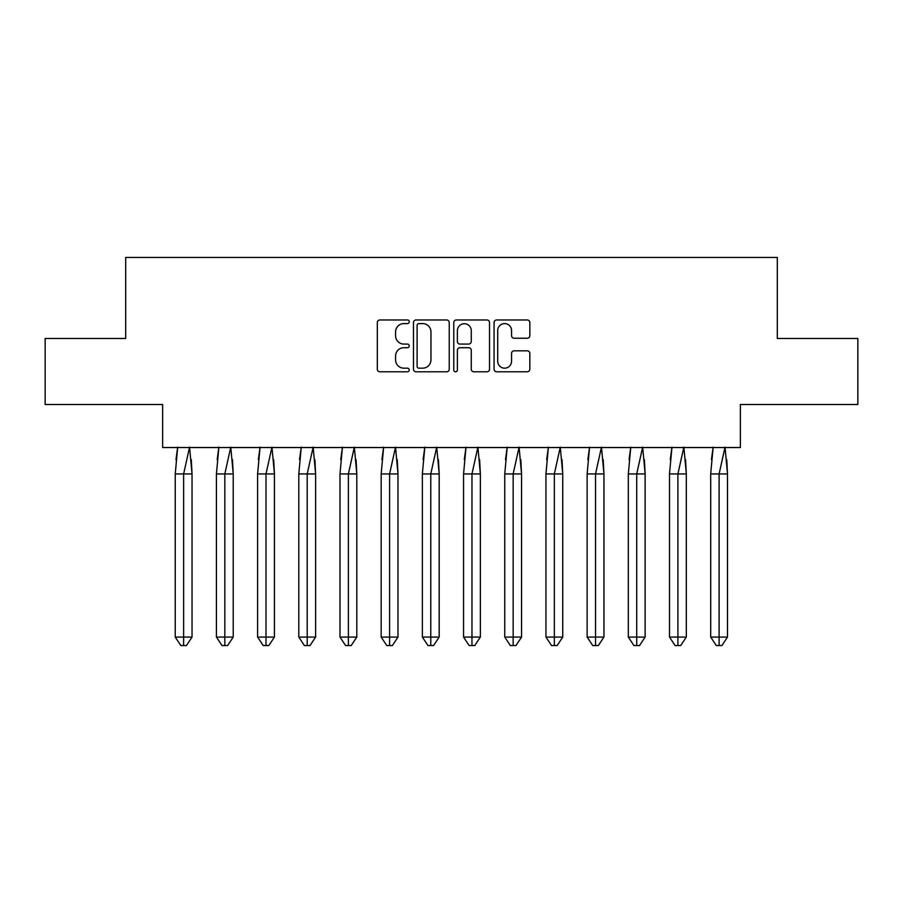 <?xml version="1.0" encoding="UTF-8"?>
<svg xmlns="http://www.w3.org/2000/svg" width="903" height="903" viewBox="0 0 903 903"><rect width="100%" height="100%" fill="white"/><g stroke="black" fill="none" stroke-linecap="round" stroke-linejoin="round"><path stroke-width="1.35" d="M409.251 321.784A1.817 1.817 0 0 0 407.445 319.967L379.903 319.967A2.596 2.596 0 0 0 377.319 322.563L377.319 369.214A2.596 2.596 0 0 0 379.903 371.799L407.445 371.799A1.817 1.817 0 0 0 409.251 369.993A1.817 1.817 0 0 0 407.445 368.176L403.878 368.176A8.296 8.296 0 0 1 395.582 359.879L395.582 355.996A8.296 8.296 0 0 1 403.878 347.7L407.445 347.7A1.817 1.817 0 0 0 409.251 345.883A1.817 1.817 0 0 0 407.445 344.077L403.878 344.077A8.296 8.296 0 0 1 395.582 335.781L395.582 331.886A8.296 8.296 0 0 1 403.878 323.601L407.445 323.601A1.817 1.817 0 0 0 409.251 321.784M45.15 338.49L45.15 404.499L162.642 404.499L162.642 447.538L740.358 447.538L740.358 404.499L857.85 404.499L857.85 338.49L777.314 338.49L777.314 257.434L125.686 257.434L125.686 338.49L45.15 338.49M527.239 338.241A2.596 2.596 0 0 0 529.835 335.645L529.835 322.563A2.596 2.596 0 0 0 527.239 319.967L496.661 319.967A2.596 2.596 0 0 0 494.065 322.563L494.065 369.214A2.596 2.596 0 0 0 496.661 371.799L527.239 371.799A2.596 2.596 0 0 0 529.835 369.214L529.835 353.4A2.596 2.596 0 0 0 527.239 350.815L514.157 350.815A2.596 2.596 0 0 0 511.561 353.4L511.561 361.245A6.931 6.931 0 0 1 504.63 368.176A6.931 6.931 0 0 1 497.7 361.245L497.7 330.532A6.931 6.931 0 0 1 504.63 323.601A6.931 6.931 0 0 1 511.561 330.532L511.561 335.645A2.596 2.596 0 0 0 514.157 338.241L527.239 338.241M449.231 322.563A2.596 2.596 0 0 0 446.635 319.967L416.057 319.967A2.596 2.596 0 0 0 413.472 322.563L413.472 369.214A2.596 2.596 0 0 0 416.057 371.799L446.635 371.799A2.596 2.596 0 0 0 449.231 369.214L449.231 322.563M456.365 319.967L486.943 319.967A2.596 2.596 0 0 1 489.528 322.563L489.528 369.214A2.596 2.596 0 0 1 486.943 371.799L473.849 371.799A2.596 2.596 0 0 1 471.264 369.214L471.264 350.296A2.596 2.596 0 0 0 468.668 347.7L459.988 347.7A2.596 2.596 0 0 0 457.392 350.296L457.392 369.993A1.817 1.817 0 0 1 455.586 371.799A1.817 1.817 0 0 1 453.769 369.993L453.769 322.563A2.596 2.596 0 0 1 456.365 319.967M418.913 323.601A1.817 1.817 0 0 0 417.096 325.407L417.096 366.358A1.817 1.817 0 0 0 418.913 368.176L422.672 368.176A8.296 8.296 0 0 0 430.957 359.879L430.957 331.886A8.296 8.296 0 0 0 422.672 323.601L418.913 323.601M471.264 330.656A6.931 6.931 0 0 0 464.334 323.726A6.931 6.931 0 0 0 457.392 330.656L457.392 341.481A2.596 2.596 0 0 0 459.988 344.077L468.668 344.077A2.596 2.596 0 0 0 471.264 341.481L471.264 330.656M177.699 447.143L175.238 473.94L175.238 637.078L175.238 473.94L180.273 473.94M191.301 459.706L192.034 473.94L192.034 637.078L192.034 473.94L183.636 473.94L183.636 645.566L186.436 645.566L192.034 637.078L186.436 645.566L183.072 645.566M175.972 459.706L177.62 447.538M192.034 473.94L189.574 447.143L183.636 473.94L175.238 473.94M183.636 645.566L180.837 645.566L175.238 637.078L192.034 637.078M218.887 447.143L216.427 473.94L216.427 637.078L216.427 473.94L221.461 473.94M232.5 459.706L233.222 473.94L233.222 637.078L233.222 473.94L224.824 473.94L224.824 645.566L227.624 645.566L233.222 637.078L227.624 645.566L224.271 645.566M217.16 459.706L218.819 447.538M260.075 447.143L257.615 473.94L257.615 637.078L257.615 473.94L262.66 473.94M273.688 459.706L274.422 473.94L274.422 637.078L274.422 473.94L266.013 473.94L266.013 645.566L268.812 645.566L274.422 637.078L268.812 645.566L265.459 645.566M258.348 459.706L260.008 447.538M301.263 447.143L298.803 473.94L298.803 637.078L298.803 473.94L303.848 473.94M314.876 459.706L315.61 473.94L315.61 637.078L315.61 473.94L307.201 473.94L307.201 645.566L310 645.566L315.61 637.078L310 645.566L306.648 645.566M299.536 459.706L301.196 447.538M342.451 447.143L339.991 473.94L339.991 637.078L339.991 473.94L345.036 473.94M356.064 459.706L356.798 473.94L356.798 637.078L356.798 473.94L348.389 473.94L348.389 645.566L351.199 645.566L356.798 637.078L351.199 645.566L347.836 645.566M340.724 459.706L342.384 447.538M383.64 447.143L381.179 473.94L381.179 637.078L381.179 473.94L386.224 473.94M397.252 459.706L397.986 473.94L397.986 637.078L397.986 473.94L389.588 473.94L389.588 645.566L392.387 645.566L397.986 637.078L392.387 645.566L389.024 645.566M381.913 459.706L383.572 447.538M233.222 473.94L230.762 447.143L224.824 473.94L216.427 473.94M224.824 645.566L222.025 645.566L216.427 637.078L233.222 637.078M274.422 473.94L271.961 447.143L266.013 473.94L257.615 473.94M266.013 645.566L263.213 645.566L257.615 637.078L274.422 637.078M315.61 473.94L313.149 447.143L307.201 473.94L298.803 473.94M307.201 645.566L304.401 645.566L298.803 637.078L315.61 637.078M356.798 473.94L354.337 447.143L348.389 473.94L339.991 473.94M348.389 645.566L345.589 645.566L339.991 637.078L356.798 637.078M397.986 473.94L395.525 447.143L389.588 473.94L381.179 473.94M389.588 645.566L386.789 645.566L381.179 637.078L397.986 637.078M424.828 447.143L422.367 473.94L422.367 637.078L422.367 473.94L427.412 473.94M438.44 459.706L439.174 473.94L439.174 637.078L439.174 473.94L430.776 473.94L430.776 645.566L433.575 645.566L439.174 637.078L433.575 645.566L430.212 645.566M423.101 459.706L424.76 447.538M439.174 473.94L436.713 447.143L430.776 473.94L422.367 473.94M430.776 645.566L427.977 645.566L422.367 637.078L439.174 637.078M466.027 447.143L463.566 473.94L463.566 637.078L463.566 473.94L468.601 473.94M479.628 459.706L480.362 473.94L480.362 637.078L480.362 473.94L471.964 473.94L471.964 645.566L474.764 645.566L480.362 637.078L474.764 645.566L471.4 645.566M464.289 459.706L465.948 447.538M480.362 473.94L477.901 447.143L471.964 473.94L463.566 473.94M471.964 645.566L469.165 645.566L463.566 637.078L480.362 637.078M507.215 447.143L504.754 473.94L504.754 637.078L504.754 473.94L509.789 473.94M520.817 459.706L521.55 473.94L521.55 637.078L521.55 473.94L513.152 473.94L513.152 645.566L515.952 645.566L521.55 637.078L515.952 645.566L512.588 645.566M505.488 459.706L507.136 447.538M521.55 473.94L519.09 447.143L513.152 473.94L504.754 473.94M513.152 645.566L510.353 645.566L504.754 637.078L521.55 637.078M548.403 447.143L545.943 473.94L545.943 637.078L545.943 473.94L550.977 473.94M562.016 459.706L562.738 473.94L562.738 637.078L562.738 473.94L554.34 473.94L554.34 645.566L557.14 645.566L562.738 637.078L557.14 645.566L553.776 645.566M546.676 459.706L548.335 447.538M562.738 473.94L560.278 447.143L554.34 473.94L545.943 473.94M554.34 645.566L551.541 645.566L545.943 637.078L562.738 637.078M589.591 447.143L587.131 473.94L587.131 637.078L587.131 473.94L592.176 473.94M603.204 459.706L603.938 473.94L603.938 637.078L603.938 473.94L595.529 473.94L595.529 645.566L598.328 645.566L603.938 637.078L598.328 645.566L594.975 645.566M587.864 459.706L589.524 447.538M603.938 473.94L601.477 447.143L595.529 473.94L587.131 473.94M595.529 645.566L592.729 645.566L587.131 637.078L603.938 637.078M630.779 447.143L628.319 473.94L628.319 637.078L628.319 473.94L633.364 473.94M644.392 459.706L645.126 473.94L645.126 637.078L645.126 473.94L636.717 473.94L636.717 645.566L639.516 645.566L645.126 637.078L639.516 645.566L636.163 645.566M629.052 459.706L630.712 447.538M645.126 473.94L642.665 447.143L636.717 473.94L628.319 473.94M636.717 645.566L633.917 645.566L628.319 637.078L645.126 637.078M671.967 447.143L669.507 473.94L669.507 637.078L669.507 473.94L674.552 473.94M685.58 459.706L686.314 473.94L686.314 637.078L686.314 473.94L677.905 473.94L677.905 645.566L680.715 645.566L686.314 637.078L680.715 645.566L677.352 645.566M670.24 459.706L671.9 447.538M686.314 473.94L683.853 447.143L677.905 473.94L669.507 473.94M677.905 645.566L675.105 645.566L669.507 637.078L686.314 637.078M713.156 447.143L710.695 473.94L710.695 637.078L710.695 473.94L715.74 473.94M726.768 459.706L727.502 473.94L727.502 637.078L727.502 473.94L719.104 473.94L719.104 645.566L721.903 645.566L727.502 637.078L721.903 645.566L718.54 645.566M711.429 459.706L713.088 447.538M727.502 473.94L725.041 447.143L719.104 473.94L710.695 473.94M719.104 645.566L716.293 645.566L710.695 637.078L727.502 637.078"/></g></svg>
